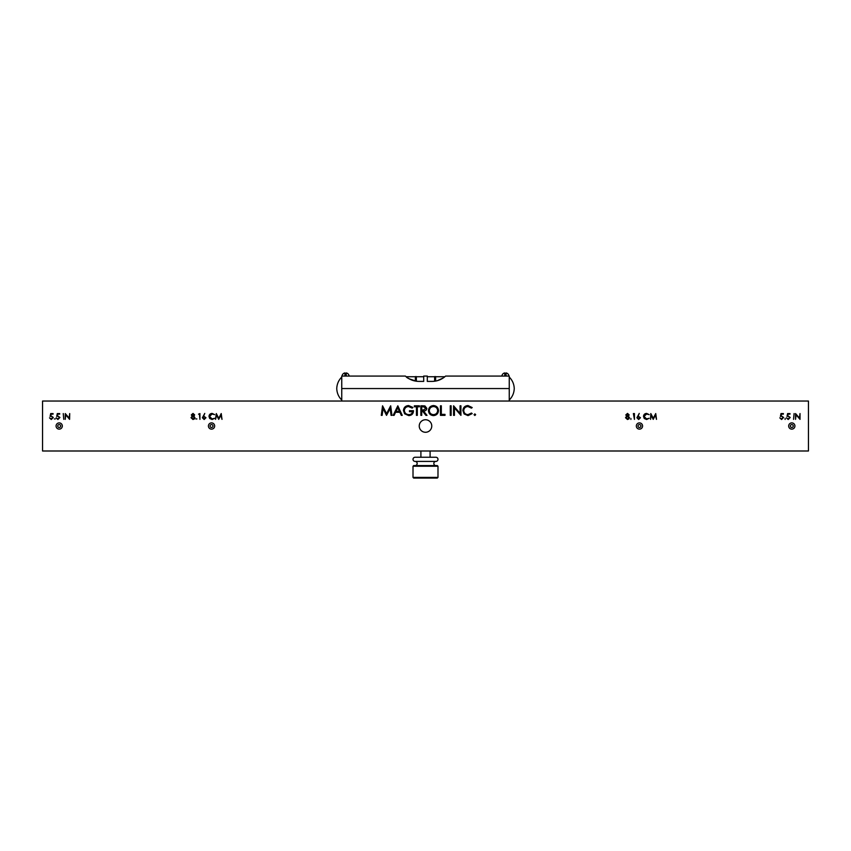 <?xml version="1.0" encoding="UTF-8"?>
<svg xmlns="http://www.w3.org/2000/svg" width="851" height="851" viewBox="0 0 851 851"><rect width="100%" height="100%" fill="white"/><g stroke="black" fill="none" stroke-linecap="round" stroke-linejoin="round"><path stroke-width="1.28" d="M424.298 432.159L425.5 432.276C420.926 431.106 420.926 431.106 425.5 432.276L426.181 432.244M421.958 431.18L423 431.755M425.5 432.276C430.074 431.106 430.074 431.106 425.5 432.276C430.074 431.106 430.074 431.106 425.5 432.276M419.235 426.021A6.265 6.265 0 0 0 425.5 432.276A6.265 6.265 0 0 0 431.765 426.021A6.265 6.265 0 0 0 425.5 419.756A6.265 6.265 0 0 0 419.235 426.021M474.837 415.49L474.039 414.692L474.837 413.894L475.635 414.692L474.837 415.49M453.572 415.362L453.572 405.81L460.072 413.331L460.072 405.81L460.923 405.81L460.923 415.362L454.434 407.863L454.434 415.362L453.572 415.362M444.999 415.362L440.467 415.362L440.467 405.81L441.318 405.81L441.318 414.384L444.999 414.384L444.999 415.362M422.766 405.81L424.936 405.938L426.862 408.363C426.574 410.214 425.447 411.076 423.468 410.948L426.989 415.362L425.925 415.362L422.415 410.948L421.713 410.948L421.713 415.362L420.862 415.362L420.862 405.81L422.766 405.81M423.468 409.991L426 408.363L423.511 406.789L421.713 406.789L421.713 409.969L423.468 409.991M412.895 407.438L412.161 408.129L408.565 406.544C406.044 406.725 404.629 408.065 404.321 410.544C404.682 413.129 406.193 414.49 408.842 414.628C410.884 414.597 412.15 413.618 412.65 411.693L409.459 411.693L409.459 410.703L413.501 410.703C413.373 413.767 411.799 415.394 408.767 415.607L404.629 413.799L403.459 410.576C403.757 407.459 405.47 405.789 408.597 405.565L412.895 407.438M381.28 415.362L382.546 405.81L386.609 413.65L390.673 405.81L391.939 415.362L391.077 415.362L390.162 408.491L386.524 415.362L383.056 408.469L382.142 415.362L381.28 415.362M794.079 413.565L793.558 419.362L794.079 413.565M785.122 418.469L785.122 419.437L785.122 418.469M651.111 415.182L650.558 419.362L650.802 413.565L653.27 418.32L655.727 413.565L656.504 419.362L655.419 415.192L653.217 419.362L651.111 415.182M636.888 417.745L639.261 413.416L638.133 416.075L640.452 417.735L638.644 419.511L636.888 417.745M630.91 418.469L630.91 419.437L630.91 418.469M218.707 419.362L216.611 415.182L215.537 419.362L216.303 413.565L218.76 418.32L221.228 413.565L221.994 419.362L220.92 415.192L218.707 419.362M204.144 419.511L202.389 417.745L204.761 413.416L203.634 416.075L205.953 417.735L204.144 419.511M196.889 418.947L195.921 418.947L196.889 418.947M69.591 419.362L65.772 414.809L65.25 419.362L65.25 413.565L69.197 418.128L69.708 413.565L69.591 419.362M59.389 417.447L57.985 416.16L56.709 416.458L57.304 413.565L59.687 413.565L59.687 414.16L57.708 414.16L57.4 415.682L59.91 417.469L57.889 419.511L56.123 417.873L57.921 418.915L59.389 417.447M51.379 416.16L50.103 416.458L50.698 413.565L53.07 413.565L53.07 414.16L51.103 414.16L50.794 415.682L53.294 417.469L51.273 419.511L49.507 417.873L51.305 418.915L52.773 417.447L51.379 416.16M808.45 401.044L42.55 401.044L42.55 450.998L808.45 450.998L808.45 401.044M63.772 419.362L63.251 413.565L63.772 419.362M194.953 417.671L194.517 418.873L192.975 419.511L191.018 417.724L192.166 416.128L191.315 414.905L193.017 413.416L194.656 414.916L193.837 416.128L194.953 417.671M199.411 414.16L198.517 414.16L199.932 413.565L199.932 419.362L199.411 414.16M214.643 414.628L212.08 414.011L209.516 416.469L212.122 418.915L214.643 418.288L212.122 419.511L209.729 418.49L208.995 416.426C209.176 414.554 210.218 413.543 212.112 413.416L214.643 414.628M627.485 419.511L625.528 417.724L626.666 416.128L625.815 414.905L627.517 413.416L629.166 414.916L628.336 416.128L629.463 417.671L629.017 418.873L627.485 419.511M633.367 413.565L634.442 413.565L634.442 419.362L633.367 413.565M649.143 418.288L646.622 419.511L644.239 418.49L643.505 416.426C643.686 414.554 644.718 413.543 646.622 413.416L649.143 414.628L646.59 414.011L644.016 416.469L646.622 418.915L649.143 418.288M780.41 416.458L781.005 413.565L783.377 413.565L783.377 414.16L781.409 414.16L781.09 415.682L783.601 417.469L781.58 419.511L779.814 417.873L781.612 418.915L783.08 417.447L781.686 416.16L780.41 416.458M788.217 418.915L789.696 417.447L788.292 416.16L787.015 416.458L787.611 413.565L789.994 413.565L789.994 414.16L788.015 414.16L787.707 415.682L790.207 417.469L788.196 419.511L786.42 417.873L788.217 418.915M800.014 413.565L800.014 419.362L796.079 414.809L795.557 419.362L795.557 413.565L799.493 418.128L800.014 413.565M393.162 415.362L397.821 405.81L402.236 415.362L401.3 415.362L399.885 412.299L395.555 412.299L394.098 415.362L393.162 415.362M416.447 415.362L416.447 406.789L414.363 406.789L414.363 405.81L419.383 405.81L419.383 406.789L417.309 406.789L417.309 415.362L416.447 415.362M429.308 410.618C429.574 413.097 430.957 414.437 433.457 414.628C435.999 414.448 437.393 413.097 437.648 410.576C437.382 408.086 435.989 406.746 433.457 406.544C430.946 406.767 429.564 408.129 429.308 410.618M433.414 405.565C436.531 405.81 438.222 407.48 438.499 410.576C438.233 413.65 436.563 415.331 433.499 415.607C430.425 415.352 428.744 413.682 428.457 410.629C428.713 407.555 430.372 405.874 433.414 405.565M451.126 415.362L450.264 415.362L450.264 405.81L451.126 405.81L451.126 415.362M472.199 407.555L471.443 408.129L467.976 406.544C465.412 406.725 464.008 408.076 463.742 410.597C464.018 413.139 465.444 414.49 468.039 414.628L471.443 413.033L472.199 413.607L468.039 415.607L464.103 413.937L462.891 410.533C463.189 407.427 464.901 405.778 468.029 405.565L472.199 407.555M54.336 418.947L55.304 418.947L54.336 418.947M421.713 415.362L420.862 415.362L420.862 405.81M396.023 411.32L399.438 411.32L397.747 407.672L396.023 411.32M627.485 418.915L628.942 417.681L627.527 416.458L626.038 417.735L627.485 418.915M626.336 414.916L627.506 415.873L628.644 414.905L627.485 414.011L626.336 414.916M194.432 417.681L193.017 416.458L191.539 417.735L192.986 418.915L194.432 417.681M193.007 415.873L194.134 414.905L192.986 414.011L191.837 414.916L193.007 415.873M204.123 416.607L202.9 417.767L204.166 418.915L205.431 417.767L204.123 416.607M639.931 417.767L638.622 416.607L637.41 417.767L638.675 418.915L639.931 417.767M341.751 401.044L341.751 376.068L405.384 376.068L406.331 376.897M509.249 401.044L509.249 376.068L445.616 376.068C441.754 379.546 437.223 381.322 432.031 381.397L427.298 381.397L427.298 376.068L427.298 376.738L434.627 376.738M341.751 388.556L509.249 388.556M416.373 376.738L423.702 376.738L423.702 376.068L423.702 381.397L418.969 381.397C413.777 381.322 409.246 379.546 405.384 376.068M423.702 376.068L427.298 376.068M418.958 381.397L423.702 381.397M407.948 378.078L410.501 379.514M410.522 379.525L411.958 380.131M412.32 380.259L413.629 380.674M413.671 380.684L416.373 381.227L409.044 378.759M415.373 381.067C409.969 379.365 406.884 377.929 406.14 376.738C406.884 377.918 409.969 379.365 415.373 381.067L415.373 376.599L416.373 376.599L416.373 381.227M433.191 381.365L435.638 381.067M442.882 378.195L444.201 377.259M435.627 376.738L444.86 376.738L445.616 376.068M432.031 381.397L433.308 381.354M435.627 381.067L434.627 381.227L435.627 381.067L434.627 381.227L435.627 381.067L435.627 376.599L434.627 376.599L434.627 381.227M437.382 380.663L443.169 378.004M439.02 380.131L437.574 380.61M342.049 376.068A3.542 3.542 0 0 1 344.932 372.929L344.932 375.142L346.229 375.142L346.229 372.929A3.542 3.542 0 0 1 349.112 376.068M60.655 426.021A1.457 1.457 0 0 0 59.198 424.564A1.457 1.457 0 0 0 57.74 426.021A1.457 1.457 0 0 0 59.198 427.479A1.457 1.457 0 0 0 60.655 426.021M56.081 426.021A3.117 3.117 0 0 1 59.198 422.894A3.117 3.117 0 0 1 62.325 426.021A3.117 3.117 0 0 1 59.198 429.138A3.117 3.117 0 0 1 56.081 426.021M212.995 426.021A1.457 1.457 0 0 0 211.537 424.564A1.457 1.457 0 0 0 210.08 426.021A1.457 1.457 0 0 0 211.537 427.479A1.457 1.457 0 0 0 212.995 426.021M208.421 426.021A3.117 3.117 0 0 1 211.537 422.894A3.117 3.117 0 0 1 214.665 426.021A3.117 3.117 0 0 1 211.537 429.138A3.117 3.117 0 0 1 208.421 426.021M508.951 376.068A3.542 3.542 0 0 0 506.068 372.929L506.068 375.142L504.771 375.142L504.771 372.929A3.542 3.542 0 0 0 501.888 376.068M790.345 426.021A1.457 1.457 0 0 0 791.802 427.479A1.457 1.457 0 0 0 793.26 426.021A1.457 1.457 0 0 0 791.802 424.564A1.457 1.457 0 0 0 790.345 426.021M794.919 426.021A3.117 3.117 0 0 1 791.802 429.138A3.117 3.117 0 0 1 788.675 426.021A3.117 3.117 0 0 1 791.802 422.894A3.117 3.117 0 0 1 794.919 426.021M638.005 426.021A1.457 1.457 0 0 0 639.463 427.479A1.457 1.457 0 0 0 640.92 426.021A1.457 1.457 0 0 0 639.463 424.564A1.457 1.457 0 0 0 638.005 426.021M642.579 426.021A3.117 3.117 0 0 1 639.463 429.138A3.117 3.117 0 0 1 636.335 426.021A3.117 3.117 0 0 1 639.463 422.894A3.117 3.117 0 0 1 642.579 426.021M435.903 465.582A2.085 2.085 0 0 1 433.829 463.497A2.085 2.085 0 0 1 435.903 461.412A2.085 2.085 0 0 0 437.988 459.338A2.085 2.085 0 0 0 435.903 457.253L415.097 457.253A2.085 2.085 0 0 0 413.012 459.338A2.085 2.085 0 0 0 415.097 461.412A2.085 2.085 0 0 1 417.171 463.497A2.085 2.085 0 0 1 415.097 465.582M435.903 461.412L415.097 461.412M437.988 466.242L413.012 466.242L413.682 465.582L437.318 465.582L437.988 466.242L437.988 477.4L437.318 478.071L413.682 478.071L413.012 477.4L437.988 477.4M413.012 466.242L413.012 477.4M430.095 450.998L430.095 457.253M420.905 450.998L420.905 457.253M341.751 377.067C338.592 380.248 336.932 384.078 336.751 388.556C336.932 393.034 338.592 396.864 341.751 400.044M509.249 377.067C512.408 380.248 514.068 384.078 514.249 388.556C514.068 393.034 512.408 396.864 509.249 400.044M406.14 376.738L415.373 376.738"/></g></svg>

